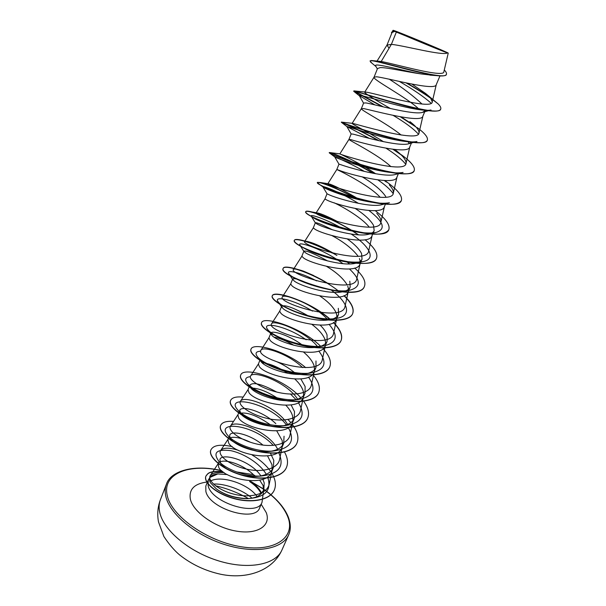 <?xml version="1.0" encoding="UTF-8"?>
<svg xmlns="http://www.w3.org/2000/svg" width="606" height="606" viewBox="0 0 606 606"><rect width="100%" height="100%" fill="white"/><g stroke="black" fill="none" stroke-linecap="round" stroke-linejoin="round"><path stroke-width="0.91" d="M445.001 51.593L446.531 52.54C441.903 51.056 404.535 35.625 396.892 32.042L395.809 31.527C387.711 27.634 433.684 46.397 445.001 51.593M261.284 493.754L261.194 493.564C258.982 489.231 255.126 485.232 249.627 481.558M261.625 493.413C259.694 488.951 255.74 484.739 249.77 480.8M262.875 479.24L264.224 482.944L263.761 490.201L259.557 495.155C256.27 497.42 251.876 498.602 246.384 498.693C234.583 498.306 224.538 495.011 216.251 488.807L210.388 482.709C209.138 480.346 209.146 478.392 210.396 476.839C211.736 475.278 214.198 474.316 217.789 473.953L209.987 477.43M210.396 476.839L208.252 480.013L208.131 485.724C211.668 503.048 257.77 517.009 262.027 502.291L263.618 490.58M259.557 495.155L263.246 491.443L263.777 490.209M263.489 490.792L263.118 485.55L259.686 480.126M255.224 475.983L253.429 474.665L236.408 471.9M396.347 32.088L447.47 52.919C442.365 56.047 404.278 45.602 391.378 44.359L396.347 32.088L394.764 31.376L392.067 32.482L386.976 45.102L389.075 48.253M373.372 60.691L381.227 61.479L391.378 44.359L386.976 45.102M433.343 75.364L421.284 73.962C405.702 71.766 386.416 67.289 380.197 67.614L377.515 68.554L374.031 77.204C372.076 79.439 408.103 98.02 419.564 109.709M439.979 75.909L436.237 84.704C435.464 91.438 387.06 77.848 376.5 76.78L374.031 77.204M352.124 123.382L361.373 108.61L363.653 108.572C373.705 110.618 421.67 123.813 422.837 116.216L425.215 110.618L422.427 112.421C412.822 115.216 374.349 104.27 365.933 102.922L363.608 103.05L361.358 108.633C360.1 109.86 386.537 123.147 401.18 135.047M411.648 142.228L408.558 143.819C397.9 146.781 361.123 136.214 353.313 134.161L351.162 133.926L348.958 139.395C347.92 139.819 377.508 154.106 390.915 166.642M407.762 141.365L409.262 143.63M411.769 142.243L409.724 147.053C408.171 155.477 360.638 142.675 351.086 139.691L348.958 139.388L339.875 153.841C337.55 153.901 405.672 175.293 406.028 163.37C406.346 160.022 402.634 155.424 394.892 149.576L398.445 152.439M364.471 171.468C348.473 162.234 333.8 156.295 334.754 156.962L335.012 157.106C336.853 158.272 363.774 168.248 385.234 171.71C393.074 172.998 399.028 173.24 403.096 172.422L394.907 174.596C383.386 177.679 348.283 167.453 340.966 164.741L338.974 164.158L336.815 169.513C336.103 169.104 368.259 184.201 380.212 197.314M396.422 173.308L396.733 174.02M398.46 173.543L396.877 177.255C394.968 186.466 347.852 174.036 338.777 170.15L336.815 169.513L327.891 183.648C324.854 184.959 392.665 206.275 393.317 193.117C393.711 190.958 392.385 188.224 389.34 184.921M383.81 204.033L381.462 204.775C369.205 207.934 335.633 197.973 328.869 194.677L327.028 193.776L324.922 199.01M385.431 204.169L384.302 206.828C382.045 216.789 335.345 204.722 326.725 199.98L324.914 199.018L316.158 212.835M355.419 208.6C364.411 214.471 370.448 220.046 373.523 225.326L374.167 230.644C373.379 232.446 371.387 233.689 368.19 234.363C355.184 237.514 323.316 227.818 317.021 224L315.332 222.781C316.347 222.273 322.059 224.606 332.467 229.795M374.167 230.644L371.978 235.787C369.395 246.475 323.104 234.757 314.923 229.189L313.272 227.894L304.666 241.423M347.473 239.097C354.51 244.157 359.199 248.968 361.555 253.543L362.032 259.118C361.131 261.216 358.828 262.64 355.131 263.39C341.579 266.496 311.31 257.02 305.416 252.725L303.871 251.202C305.909 250.217 313.847 253.475 327.687 260.974M359.434 258.535L360.267 261.33M362.055 259.126L359.911 264.171C357.01 275.548 311.12 264.163 303.364 257.808L301.849 256.232L303.871 251.202M349.821 281.199L350.185 287.039C349.117 289.433 346.473 291.039 342.246 291.85C328.247 294.864 299.47 285.562 294.054 280.866L292.645 279.055C294.069 277.76 300.296 279.737 311.31 284.979M347.746 286.093L348.526 289.236M350.185 287.039L348.086 291.978C344.875 304.015 299.379 292.956 292.039 285.843L290.653 283.987L292.645 279.055M338.315 308.302L338.549 314.393C337.33 317.127 334.315 318.915 329.505 319.763C315.059 322.627 287.956 313.499 282.911 308.439L281.638 306.356C284.464 304.401 293.266 307.53 308.053 315.749M319.854 295.993C328.24 301.667 333.717 307.371 336.277 313.105L336.997 316.582M338.549 314.393L336.489 319.233C332.989 331.906 287.888 321.157 280.934 313.325L279.684 311.189L281.638 306.356M320.233 325.202C323.612 328.535 325.876 331.77 327.043 334.883L327.126 341.193C325.748 344.291 322.362 346.276 316.961 347.155C302.243 349.798 276.7 340.867 271.988 335.474L270.844 333.118C271.677 330.096 288.501 334.823 301.849 344.67M312.075 324.528C318.741 329.566 323.066 334.588 325.043 339.595L325.687 343.367M327.149 341.208L325.127 345.958C321.347 359.229 276.624 348.791 270.056 340.261L268.935 337.86L270.844 333.118M315.984 360.956L315.961 367.501C314.385 370.955 310.583 373.129 304.56 374.016C289.683 376.409 265.61 367.615 261.284 361.971L260.262 359.366L258.391 364.017L259.391 366.668C265.587 375.864 309.939 386.007 313.984 372.152L315.961 367.501M303.682 352.192C309.007 356.676 312.454 361.138 314.022 365.57L314.582 369.645M300.864 378.947L305.129 386.522L305 393.279C303.22 397.142 298.978 399.498 292.281 400.354C277.404 402.445 255.187 393.983 250.914 388.113L249.884 385.105C253.225 381.818 262.148 384.128 276.669 392.037M294.902 379.083C299.182 383.106 301.947 387.098 303.212 391.052L303.682 395.407M305 393.279L303.053 397.847C298.75 412.254 254.77 402.392 248.93 392.559L248.043 389.666L249.452 386.173M291.107 404.906L294.486 411.61L294.221 418.564C292.243 422.859 287.547 425.412 280.146 426.215C265.792 427.874 245.741 420.17 241.044 414.14L239.703 410.353C241.188 405.27 263.095 411.095 275.813 423.647M285.888 405.3C289.335 408.914 291.577 412.497 292.6 416.057L292.986 420.655M294.243 418.572L292.334 423.049C287.789 437.986 244.173 428.404 238.666 417.958L237.9 414.83L239.15 411.732M284.047 436.222L283.691 443.38C281.449 448.122 276.26 450.849 268.132 451.561C254.429 452.788 236.469 445.827 231.439 439.789L228.151 435.812C214.024 420.337 253.922 423.836 273.283 445.41M276.745 430.889L282.191 440.585L282.479 445.448M283.691 443.38L281.82 447.781C277.033 463.219 233.78 453.902 228.606 442.872L227.947 439.517L229.015 436.858M270.443 453.159L273.798 460.378L273.336 467.726C270.821 472.953 265.11 475.846 256.202 476.414C243.241 477.21 227.394 470.976 222.107 465.075L219.008 461.514C212.592 452.667 216.41 449.031 230.469 450.599C243.46 453.212 259.792 463.264 266.261 474.263M267.549 455.909L271.98 464.658L272.177 469.771M273.336 467.726L271.503 472.044C266.488 487.966 223.584 478.907 218.728 467.317L218.175 463.749L219.054 461.567M389.219 79.151C402.429 87.612 413.36 95.899 422.011 104.035M362.539 177.05C373.841 183.868 381.568 190.36 385.742 196.533M334.217 202.821C345.072 207.926 362.577 218.501 369.251 227.174M331.785 235.507C343.579 241.802 352.374 248.733 358.184 256.293M326.626 266.413C336.368 272.283 343.193 278.396 347.094 284.744M274.117 337.171C279.419 338.065 286.017 340.769 293.902 345.268M271.753 359.843C279.358 362.312 286.911 366.532 294.402 372.478M262.11 362.789L264.345 363.009M266.867 363.517C271.193 364.562 276.063 366.547 281.479 369.471M284.229 371.061L287.57 373.22M253.043 388.151C259.61 388.635 267.572 391.855 276.927 397.809M279.192 399.422L280.146 400.149M240.317 413.186C247.824 412.133 257.808 415.974 270.268 424.715M229.901 437.524L229.712 435.131C231.265 430.086 250.149 434.108 262.959 445.099M230.144 437.744C234.666 436.456 241.446 437.971 250.483 442.282M220.44 462.901L219.91 459.439C221.872 452.44 250.793 460.431 260.891 475.861M220.001 461.969C225.538 458.962 242.862 464.31 253.429 474.665M381.227 61.479C396.082 64.228 444.546 78.25 443.88 71.697L448.235 53.123C449.061 52.873 397.68 31.535 393.483 30.376L394.764 31.376M447.47 52.919L448.235 53.123M431.199 103.255C423.852 96.71 413.231 89.438 399.324 81.431M375.849 66.259L375.682 65.956C373.205 62.282 400.793 70.334 421.284 73.962M430.858 98.361C423.867 93.468 415.618 88.324 406.118 82.924M371.91 63.153L370.061 61.1C369.259 58.078 416.352 73.25 436.691 75.621C442.448 76.303 445.652 75.924 446.311 74.493L446.425 74.227C446.804 73.243 446.092 71.834 444.281 70.001M391.673 33.459L391.491 32.33L394.718 31.368M390.446 108.542C374.356 99.361 365.751 93.938 364.638 92.271L365.418 92.059C371.311 92.218 432.828 110.693 432.26 101.906L430.563 97.99L438.221 103.982L425.563 93.438L411.989 84.128M430.131 97.513C423.48 92.923 415.769 88.12 406.982 83.105M370.061 61.1L371.319 60.494C379.992 60.827 446.796 81.651 446.425 74.227M391.491 32.33L393.923 31.126M430.563 97.99L425.563 93.438M224.288 472.718C216.956 472.059 212.312 472.983 210.35 475.498C206.904 480.179 218.054 490.421 234.62 494.337C251.142 498.382 267.526 493.981 269.299 483.755L271.905 471.089M238.234 450.266C229.076 447.433 223.22 447.508 220.675 450.493C217.425 454.894 228.757 464.794 245.263 468.817C261.739 472.945 277.904 469.067 279.601 459.378L282.191 446.895M277.662 449.228C269.14 431.54 234.257 418.761 230.477 426.132C227.432 430.162 239.044 439.714 255.649 443.751C272.223 447.895 288.342 444.41 289.994 435.063L292.683 422.246M287.6 424.473C278.237 407.247 243.801 394.589 240.461 401.286C237.673 404.967 249.543 414.163 266.254 418.193C282.934 422.367 299.008 419.231 300.584 410.277L303.371 397.112M297.622 399.195C287.395 382.484 253.573 369.948 250.619 375.947C248.112 379.25 260.247 388.082 277.048 392.127C293.819 396.286 309.871 393.612 311.378 385.007L314.272 371.486M302.667 367.63C288.683 353.957 263.216 345.731 261.004 350.109C253.914 358.04 320.218 379.038 322.392 359.229L325.384 345.352M317.4 346.39C305.03 331.012 273.564 319.256 271.609 323.763C265.117 330.671 331.709 351.7 333.626 332.936L336.716 318.695M326.998 318.824C313.385 304.235 283.972 293.213 282.388 296.872C276.594 302.735 343.39 323.816 345.072 306.106L348.283 291.501M303.538 271.17L313.537 275.472L303.538 271.17C297.622 269.14 294.251 268.564 293.41 269.435C288.282 274.207 355.321 295.349 356.775 278.73L360.085 263.754M306.394 241.483C313.794 243.779 322.278 247.468 331.83 252.558L332.649 252.778C322.831 247.165 314.976 243.544 309.068 241.9C306.477 241.188 305.023 241.029 304.689 241.438C300.19 245.074 367.524 266.292 368.706 250.786L372.137 235.431M338.118 221.872C328.732 216.978 322.044 214.032 318.044 213.032L316.18 212.85C312.393 215.342 379.992 236.598 380.879 222.25C381.318 219.826 379.947 216.842 376.773 213.297M360.093 199.942C344.147 190.481 333.603 185.088 328.467 183.747L320.339 182.535C327.899 184.398 339.837 189.686 356.169 198.404M375.69 173.77C359.903 162.991 340.443 154.197 339.928 153.879L339.89 153.848M383.462 141.69C367.842 131.775 351.427 123.942 352.147 123.397L352.275 123.336C353.412 123.177 419.155 143.372 418.996 132.964C419.291 130.313 416.284 126.548 409.974 121.654L413.103 124.245M227.386 474.589L217.789 473.953M422.427 112.421L431.01 109.981C428.616 110.497 424.95 110.421 419.996 109.762C396.854 106.686 356.866 93.119 359.328 95.634L374.758 104.815M393.203 115.413C405.035 122.435 413.436 128.661 418.382 134.1M408.558 143.819L416.951 141.509C413.8 142.168 409.073 142.031 402.77 141.115C379.507 137.767 345.7 125.669 346.897 126.556L369.425 138.418M386.105 148.265C395.438 154.182 401.967 159.499 405.694 164.211M377.977 179.952C385.227 184.936 390.294 189.489 393.18 193.609M381.462 204.775L389.431 202.752C384.212 203.722 376.818 203.298 367.251 201.472C348.601 197.973 328.119 190.163 323.952 187.61L322.884 186.868C321.013 184.959 340.436 192.14 358.464 203.374M369.001 210.547C383.871 221.963 386.173 229.28 375.925 232.499C369.175 233.636 360.017 232.886 348.458 230.242C332.452 226.167 320.991 222.167 314.082 218.243L311.295 216.281C309.015 213.63 324.884 218.501 341.784 228.22M351.215 234.067C369.365 245.96 377.091 259.27 362.6 261.678C353.45 262.966 341.829 261.587 327.74 257.527C318.93 254.906 311.855 252.24 306.507 249.52C302.955 247.702 300.773 246.271 299.97 245.233C296.364 240.877 318.764 247.445 337.784 260.042M338.012 260.194L343.019 263.686M349.48 268.981C361.206 280.116 361.191 287.221 349.435 290.304C331.641 294.099 291.918 279.495 288.91 273.715C285.381 269.337 299.894 271.965 316.544 280.881M331.785 290.501C348.374 302.591 352.404 316.105 336.406 318.392C318.423 321.915 281.941 308.325 278.116 301.75C273.048 295.508 293.448 299.205 312.484 311.105M324.187 319.589L324.907 320.226M329.066 324.346C338.769 335.792 336.921 342.996 323.536 345.95C305.56 349.147 272.185 336.557 267.594 329.369C260.913 321.263 286.146 325.551 306.144 339.777M318.794 351.033C327.725 362.805 325.066 370.115 310.802 372.985C292.986 375.788 262.565 364.183 257.323 356.555C254.861 353.192 256.012 351.412 260.777 351.2M308.552 377.129C316.84 389.31 313.378 396.763 298.167 399.505C280.699 401.869 253.172 391.256 247.331 383.363C244.369 379.454 245.369 377.227 250.331 376.674M290.532 394.089L296.076 399.649M298.387 402.649C306.106 415.33 301.864 422.95 285.638 425.526C268.685 427.397 243.915 417.754 237.597 409.77C224.258 394.385 269.519 402.164 286.403 424.92M288.312 427.631C295.531 440.888 290.501 448.69 273.215 451.038C256.952 452.409 234.848 443.721 228.151 435.812M278.752 452.803C284.873 466.362 278.904 474.112 260.838 476.058C245.468 476.892 225.97 469.18 219.008 461.514M267.587 476.824C272.056 490.125 265.504 497.39 247.937 498.617C234.954 498.132 224.387 494.867 216.251 488.807M440.66 109.178L440.607 109.315C439.638 111.269 435.032 111.656 426.798 110.466C400.998 106.762 351.881 89.43 353.737 91.218L382.416 106.664M400.369 116.822L415.936 126.965M427.283 140.259L427.23 140.395C425.829 143.046 419.678 143.516 408.785 141.812C382.901 137.82 342.178 122.844 341.489 122.367L341.352 122.321C341.08 122.215 359.1 129.881 378.205 140.547M392.93 149.311L401.202 154.939M414.193 170.68L414.14 170.809C412.171 174.286 404.21 174.808 390.241 172.369C366.191 168.203 334.179 156.098 330.081 153.432L329.225 152.78C329.179 151.795 352.109 160.878 372.91 173.271M384.28 180.527L386.408 182.035M401.369 200.472L401.316 200.601C398.543 205.048 388.408 205.525 370.925 202.018C350.094 197.821 326.263 188.595 319.756 184.625L317.347 182.603C317.635 181.073 336.171 187.557 355.116 198.109M388.81 229.651L388.764 229.772C384.757 235.408 371.932 235.651 350.268 230.5C333.035 225.902 319.983 221.145 311.098 216.228C307.242 214.054 305.447 212.585 305.712 211.82C306.25 208.903 335.095 219.152 356.343 233.613M376.515 258.232L376.462 258.353C373.978 266.17 349.124 264.443 325.892 256.8C318.408 254.376 311.946 251.869 306.507 249.271C297.925 245.021 293.865 242.082 294.319 240.438C295.13 237.613 313.666 242.801 332.232 253.05M364.456 286.244L364.411 286.358C359.502 304.492 277.056 276.298 283.146 268.488C284.343 263.549 317.582 274.45 338.034 290.668M339.299 291.668L339.936 292.19M343.943 295.72C351.427 302.849 354.313 308.878 352.601 313.794C349.488 321.771 329.005 322.225 307.681 316.029C286.32 309.916 270.42 299.637 272.2 295.97C273.776 289.918 309.825 301.523 329.437 318.892M333.414 322.612C340.292 329.641 342.829 335.679 341.019 340.708C337.693 349.132 317.211 350.071 296.129 343.913C275.01 337.845 259.489 327.142 261.466 322.93L261.512 322.816M329.717 366.963L329.672 367.069C326.164 375.947 305.682 377.356 284.812 371.236C263.905 365.198 248.748 354.078 250.945 349.344L250.99 349.238M318.582 392.839L318.536 392.946C314.832 402.232 294.357 404.081 273.723 397.998C253.043 392.014 238.241 380.5 240.627 375.265L240.665 375.159M307.666 418.201L307.621 418.307C303.75 428.003 283.282 430.29 262.852 424.238C242.385 418.291 227.924 406.391 230.507 400.68L230.545 400.574M296.955 443.1L296.91 443.198C292.857 453.28 272.405 455.97 252.202 449.955C231.946 444.054 217.819 431.798 220.569 425.617L220.614 425.518M286.449 467.506L286.403 467.605C282.191 478.066 261.762 481.156 241.756 475.18C221.705 469.317 207.903 456.712 210.827 450.084L210.865 449.985M274.321 490.012L274.276 490.11C270.071 500.397 251.043 503.571 233.113 498.374C215.122 493.276 203.26 482.043 205.873 476.187C207.956 473.786 208.002 470.938 222.955 471.763M438.221 103.982C440.357 106.164 441.191 107.853 440.721 109.05C439.812 118.715 353.821 90.044 353.919 90.9L383.424 106.906M401.104 116.95L414.837 125.851M417.261 127.616C424.814 133.244 428.169 137.41 427.344 140.137C425.533 151.47 338.284 122.033 341.458 122.064L341.579 122.124C342.958 122.715 360.752 130.441 379.106 140.751M393.521 149.379L399.74 153.576M401.354 154.735C410.944 161.688 415.246 166.961 414.246 170.559C411.792 183.391 325.49 154.189 329.323 152.53L330.331 152.644C334.739 153.712 355.366 162.446 373.637 173.407M385.219 180.868C397.172 189.224 402.573 195.715 401.422 200.351C398.301 214.585 313.022 185.656 317.446 182.361L320.339 182.535M375.167 210.623C385.643 218.531 390.211 224.834 388.87 229.53C385.136 245.127 300.803 216.44 305.81 211.577C306.159 210.888 308.212 211.024 311.969 211.986C322.195 214.706 335.292 220.72 351.253 230.045M352.344 230.727L358.57 234.848M365.07 239.756C374.228 247.271 378.053 253.384 376.568 258.118C372.235 275.01 288.835 246.559 294.41 240.203C295.084 238.984 298.584 239.264 304.916 241.036M331.83 252.558L336.921 255.444M347.17 262.095L349.67 263.943M354.692 268.064C362.85 275.313 366.122 281.335 364.509 286.123C359.608 304.25 277.147 276.056 283.237 268.253C284.35 264.254 308.295 271.026 328.391 283.699M339.731 291.721L340.254 292.153M344.163 295.622C351.556 302.705 354.404 308.681 352.7 313.567C349.586 321.536 329.103 321.991 307.78 315.794C286.418 309.674 270.511 299.409 272.291 295.743C273.867 289.66 310.234 301.424 329.778 318.892M333.603 322.49C340.413 329.49 342.92 335.482 341.117 340.481C337.792 348.904 317.309 349.836 296.228 343.685C275.101 337.61 259.58 326.914 261.557 322.703C263.489 315.491 302.136 327.785 320.68 346.284M323.059 348.723C329.414 355.677 331.649 361.721 329.762 366.85C326.263 375.728 305.772 377.129 284.903 371.008C263.996 364.979 248.839 353.851 251.035 349.124C253.179 341.882 286.244 350.851 305.697 367.645M313.113 374.978C318.718 381.712 320.559 387.635 318.627 392.733C314.923 402.02 294.448 403.861 273.814 397.778C253.134 391.794 238.332 380.288 240.711 375.053C243.347 365.948 283.714 378.015 300.796 397.786M303.644 401.27C308.257 407.588 309.613 413.194 307.712 418.095C303.841 427.791 283.373 430.071 262.943 424.018C242.468 418.072 228.007 406.179 230.591 400.468C231.962 397.559 236.151 396.438 243.165 397.097M288.017 419.526L290.895 422.662M291.918 423.912C297.455 431.002 299.144 437.358 297.001 442.994C292.94 453.068 272.495 455.757 252.285 449.743C232.03 443.842 217.902 431.593 220.652 425.412C222.129 422.238 226.424 420.905 233.552 421.405M284.403 451.871C287.653 457.613 288.35 462.787 286.486 467.408C282.282 477.861 261.845 480.944 241.847 474.968C221.788 469.105 207.987 456.507 210.911 449.887C213.388 445.115 220.516 444.031 232.28 446.637M252.111 454.985C260.042 459.742 266.223 465.234 270.662 471.468M271.321 472.445C275.419 478.892 276.434 484.709 274.366 489.913C270.162 500.2 251.126 503.366 233.204 498.17C215.206 493.072 203.336 481.846 205.957 475.99C207.972 473.589 208.184 470.817 222.652 471.529M401.619 34.194L393.158 30.3M159.613 511.805C162.938 529.742 188.678 551.771 218.652 560.891C248.627 570.14 275.806 564.633 281.919 550.051C272.465 570.988 246.453 579.669 220.592 574.238C205.229 570.852 191.541 564.391 179.52 554.854C174.293 550.46 169.089 544.347 163.9 536.522L158.514 521.955C157.083 514.259 157.719 506.843 160.416 499.723C159.014 503.359 158.742 507.389 159.613 511.805M281.919 550.051L288.661 534.833C282.707 549.051 255.543 554.164 225.409 544.771C195.276 535.499 169.241 513.63 165.733 496.026C164.817 491.686 165.044 487.739 166.415 484.194L160.416 499.723M264.004 489.565C275.745 497.935 283.616 506.881 287.608 516.403C296.175 536.651 276.048 552.339 241.62 546.832C207.244 541.612 171.081 515.903 167.195 495.269C162.06 473.407 189.905 462.999 221.781 470.817M262.027 502.291L259.656 507.843C255.338 522.698 209.32 508.82 205.858 491.375L205.82 485.967M209.805 481.422C220.296 474.581 248.346 483.649 257.118 496.556M261.194 504.245L266.269 512.653C271.23 525.493 257.936 534.742 236.757 531.189C215.63 527.834 193.397 512.312 190.398 499.336C188.693 489.512 194.147 483.755 206.767 482.058M251.164 481.74L262.739 488.686M248.468 498.602C238.022 492.686 227.03 488.398 215.478 485.762M288.661 534.833C290.971 529.742 290.835 523.766 288.244 516.88C284.335 507.328 276.275 498.177 264.057 489.421M251.982 498.155C242.567 489.693 224.106 483.247 213.524 484.096M315.332 222.781L313.264 227.917M392.37 31.414L393.029 30.353M429.972 75.136L436.691 75.621M376.031 66.599L370.546 62.032M210.35 475.498L218.281 463.492M220.675 450.493L228.03 439.305M230.462 426.116L237.969 414.655M240.446 401.27L248.104 389.529M250.619 375.94L258.429 363.911M260.997 350.109L268.966 337.784M271.586 323.748L279.707 311.136M282.388 296.864L290.668 283.956M293.41 269.428L301.856 256.217M380.886 222.258L384.431 206.517M393.324 193.117L396.991 176.997M406.028 163.37L409.807 146.849M419.004 132.964L422.912 116.049M364.63 92.263L374.053 77.159M432.26 101.906L436.29 84.582M377.068 61.032L387.022 45.011M208.252 480.013L206.002 485.618M419.996 109.762L426.798 110.466M359.472 95.869L353.752 91.309M402.77 141.115L408.785 141.812M351.147 133.964L346.897 126.556L341.489 122.367M385.234 171.71L390.241 172.369M335.012 157.106L330.081 153.432M367.251 201.472L370.925 202.018M323.952 187.61L319.756 184.625M348.458 230.242L350.268 230.5M314.082 218.243L311.098 216.228M327.74 257.527L325.892 256.8M359.328 95.634L363.562 103.164M334.754 156.962L338.974 164.158M322.884 186.868L327.058 193.814M375.925 232.499L368.19 234.37M311.295 216.281L315.415 222.97M362.6 261.678L355.131 263.39M299.97 245.233L304.03 251.634M349.435 290.304L342.246 291.857M288.91 273.715L292.895 279.82M336.406 318.392L329.505 319.779M278.116 301.75L282.025 307.545M323.536 345.95L316.961 347.155M267.594 329.369L271.405 334.823M310.802 372.985L304.56 374.016M257.323 356.555L261.027 361.676M298.167 399.505L292.281 400.369M247.331 383.363L250.914 388.113M285.638 425.526L280.146 426.215M237.597 409.77L241.044 414.14M273.215 451.038L268.132 451.561M260.838 476.058L256.202 476.414M247.937 498.617L246.384 498.693M316.226 212.729L311.969 211.986M339.928 153.871L330.331 152.644M352.275 123.329L341.579 122.124M365.418 92.051L353.919 90.9M259.656 507.843L259.535 508.222M262.762 488.519L250.255 481.119M221.554 470.612C193.753 463.931 170.521 471.097 166.415 484.194M377.341 69.001L375.682 65.956"/></g></svg>
